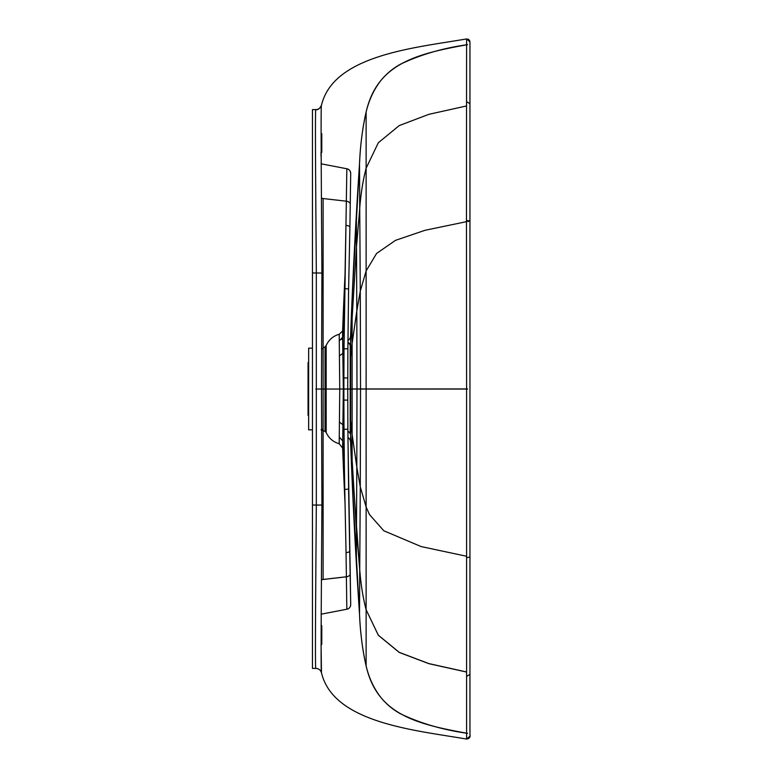 <?xml version="1.0" encoding="UTF-8"?>
<svg xmlns="http://www.w3.org/2000/svg" width="778" height="778" viewBox="0 0 778 778"><rect width="100%" height="100%" fill="white"/><g stroke="black" fill="none" stroke-linecap="round" stroke-linejoin="round"><path stroke-width="1.17" d="M321.071 133.631L321.791 133.631L321.791 152.303L321.022 152.303L321.042 156.359M312.455 429.835L308.642 429.835L308.642 348.165L312.455 348.165M339.198 334.268C333.14 336.028 328.793 339.782 326.167 345.52L325.019 346.599L325.019 431.401L326.167 432.48L326.157 345.529L326.167 432.48C328.793 438.218 333.14 441.972 339.198 443.732L339.753 389.01L339.198 334.268L342.456 331.117M469.951 736.192L466.596 739.061L466.596 389.058L321.479 389.039L321.917 505.01C321.324 594.703 320.701 675.11 321.479 672.756L321.071 644.369L321.791 644.369L321.791 625.707L321.022 625.707M350.236 358.22A5.835 3.53 -0.5 0 0 350.703 357.024L350.606 435.388A5.835 5.115 -179.7 0 0 347.883 431.265M350.888 388.99A2333.212 0.554 180 0 1 352.123 388.981L352.123 343.458L350.703 357.024L350.586 336.135A5833.036 5833.036 0 0 1 352.123 298.062L352.123 298.062A5833.055 5833.055 0 0 1 356.353 214.689L356.353 214.689A5833.036 5833.036 -0 0 1 359.514 163.837L359.514 163.837C360.243 145.758 362.451 128.477 366.127 112.003C362.577 127.427 360.379 144.708 359.514 163.837L359.737 208.183L356.46 247.423L350.606 342.612A5.835 5.115 -0.3 0 1 350.042 344.615M466.606 733.168L466.596 739.061C414.937 730.182 333.373 723.005 321.479 672.756A5.835 5.835 177 0 0 315.839 668.399C318.708 668.574 320.585 670.033 321.479 672.756M467.743 221.555L469.951 221.01L466.46 220.456L466.596 389.058L467.559 389.058L466.596 389.058M466.567 101.617L469.951 103.727L469.951 41.808L466.596 38.939L466.46 220.456M466.596 39.775L466.596 38.939C414.937 47.818 333.373 54.995 321.479 105.244A5.835 5.835 1.2 0 1 315.839 109.601C314.983 107.393 315.703 185.913 316.325 272.961L321.917 273.068C321.324 183.375 320.701 102.929 321.479 105.244C319.69 108.725 317.813 110.175 315.839 109.601L312.455 109.601L312.455 272.961L316.325 272.961L316.325 505.116C315.703 592.165 314.983 670.646 315.839 668.399L312.455 668.399L312.455 272.961M315.839 389.039L321.479 389.039L321.917 273.068M350.236 573.756A4.668 3.054 179.3 0 0 350.236 573.707A4.668 3.054 -0.7 0 1 346.375 576.809L346.842 609.232A4.668 4.668 180 0 0 350.693 604.341L350.236 573.746A4.668 3.054 179.3 0 0 350.226 573.668M342.534 330.815L343.312 389.01A2341.381 0.554 -0 0 0 344.002 389.019M339.198 443.732L342.651 448.07L343.312 389.01M321.071 163.808L346.842 168.768A4.668 4.668 -0 0 1 350.693 173.659L350.693 173.659M308.642 362.519L308.069 362.519L308.049 388.942L308.059 415.374L308.642 415.374M350.217 345.724L350.207 432.179L350.217 345.724A3.501 3.501 -90 0 0 347.922 342.437L350.061 344.683M350.207 432.179A3.501 3.501 90 0 1 350.012 433.327L350.1 433.006M325.019 431.401L321.032 429.835M350.217 573.551A4.668 3.054 -0.7 0 1 350.236 573.746L347.931 437.187L350.09 439.696L350.586 441.865L350.606 435.398A5.835 5.115 0.3 0 0 350.012 433.317M350.226 419.741A5.835 3.53 0.5 0 1 350.703 420.956L352.123 434.513L352.123 466.207L350.606 435.388L356.46 530.567L356.81 467.033L352.123 434.513L352.123 388.981A2333.232 0.554 180 0 1 356.985 388.971L356.81 310.918L352.123 343.458L352.123 298.062L359.514 163.837M352.123 466.207L352.123 479.938A5833.055 5833.055 180 0 0 356.353 563.311L356.353 563.311A5833.036 5833.036 180 0 0 359.514 614.163L359.514 614.163C360.243 632.242 362.451 649.523 366.127 665.997C362.577 650.573 360.379 633.292 359.514 614.163L359.737 569.817L352.123 466.207M352.123 479.938L350.586 441.865A5833.036 5833.036 180 0 0 352.123 479.938L359.514 614.163M467.559 388.942L360.535 388.971L360.272 486.843L356.81 467.033L356.985 388.971L360.535 388.971L360.272 291.098L356.81 310.918L356.353 214.689M356.46 530.577L356.353 563.311M466.469 221.672L425.041 230.288L395.506 240.344L376.581 253.453L366.127 270.948L366.127 506.984L360.272 486.843L359.737 569.817C360.866 584.482 362.995 597.805 366.127 609.806L366.127 665.997C377.165 714.204 415.763 724.065 467.559 733.343C442.672 729.832 420.266 723.297 400.359 713.727C392.9 709.604 386.491 704.285 381.113 697.769C374.072 688.841 369.073 678.251 366.127 665.997M466.469 556.231L421.131 546.574L383.787 530.752L369.492 514.579L366.127 506.984L366.127 609.748C362.995 597.747 360.866 584.424 359.737 569.768L356.46 530.538M466.557 105.954L428.882 114.327L399.221 125.589L378.322 142.753L366.127 168.194L366.127 270.948L360.272 291.098L359.737 208.183C360.866 193.518 362.995 180.195 366.127 168.194L366.127 112.003C377.165 63.796 415.763 53.935 467.559 44.657C442.672 48.168 420.266 54.703 400.359 64.273C392.9 68.396 386.491 73.716 381.113 80.231C374.072 89.169 369.073 99.749 366.127 112.003M466.557 671.978L428.882 663.595L399.221 652.343L378.322 635.179L366.127 609.748L378.322 635.247L399.221 652.411L428.882 663.673L466.557 672.046M469.951 388.942L469.951 674.341L466.567 676.461M469.951 557.097L466.46 557.651M321.917 505.01L316.49 505.116M342.583 337.856L341.795 339.412M344.353 464.155L344.012 429.271L347.873 429.242L348.602 489.119L344.751 489.411L344.353 464.155M339.403 355.925L342.894 353.319L343.983 343.322L343.964 297.711A5841.224 5841.224 -0.1 0 1 345.033 274.323L346.375 201.191L323.113 198.546L323.113 579.493L346.375 576.809L346.054 552.633A4.668 1.76 -1 0 0 349.906 550.834A4.668 1.76 -1 0 0 349.896 550.698M346.054 552.633L344.751 489.411M342.68 440.825L339.218 437.022L342.68 440.844L344.518 476.058M343.964 480.289L342.651 448.07A5841.205 5841.205 179.3 0 0 343.964 480.289A5841.224 5841.224 -179.9 0 0 345.033 503.638L343.964 480.289L344.061 435.349M344.012 429.271L343.886 400.106L347.717 400.096M339.218 340.968L342.68 337.185L344.518 301.961M343.983 425.099L343.983 434.708L342.894 424.7L339.403 422.094M343.983 352.949L344.061 342.68M343.964 297.711L342.651 329.93A5841.205 5841.205 0.7 0 1 343.964 297.711L345.033 274.323M342.68 337.185L339.218 340.988M346.375 576.77L323.113 579.454L323.113 430.215M321.392 579.882A5.835 3.812 0 0 1 323.113 579.493L323.113 579.454A5.835 3.812 180 0 0 321.392 579.843M348.602 489.119L350.703 604.642C350.401 607.287 349.118 608.814 346.842 609.232L321.071 614.192M343.886 400.106L343.876 389.029L347.737 389.019L347.873 429.242M343.876 389.029L343.886 377.943L347.717 377.952M323.113 429.271L321.47 429.271M346.375 201.23A4.668 3.054 0.7 0 1 350.236 204.293L350.703 173.358C350.401 170.713 349.118 169.186 346.842 168.768L344.012 348.777L347.873 348.807L347.737 389.019M344.012 348.777L343.886 377.943M344.751 288.638L348.602 288.93L349.906 227.215A4.668 1.76 1 0 1 349.896 227.341M346.054 225.406A4.668 1.76 1 0 1 349.906 227.215L350.236 204.293A4.668 3.054 0.7 0 1 350.217 204.488M321.382 198.157A5.835 3.812 -0 0 0 323.113 198.546L323.113 247.297M323.113 268.147L323.113 347.785L323.979 347.367M318.29 505.039L312.455 505.039M323.113 348.777L321.47 348.777M352.123 298.062L350.586 336.135L350.09 338.304L347.931 340.813M469.951 389.058L469.951 220.903M469.951 524.887L469.951 411.494M469.951 683.385L469.951 695.785M469.951 711.121L469.951 718.6M469.951 729.453L469.951 734.753M469.951 674.341L469.951 734.344C470.573 737.097 469.455 738.672 466.596 739.061M469.951 103.727L469.951 221.01M469.951 76.127L469.951 71.343M469.951 43.344L469.951 42.323M469.863 41.108L468.677 39.396L466.596 38.939M348.602 288.93L347.873 348.807M350.645 172.648L350.703 173.358M350.178 345.199L350.217 345.792M350.217 345.84L350.207 432.228M350.207 432.267L350.119 432.947"/></g></svg>
